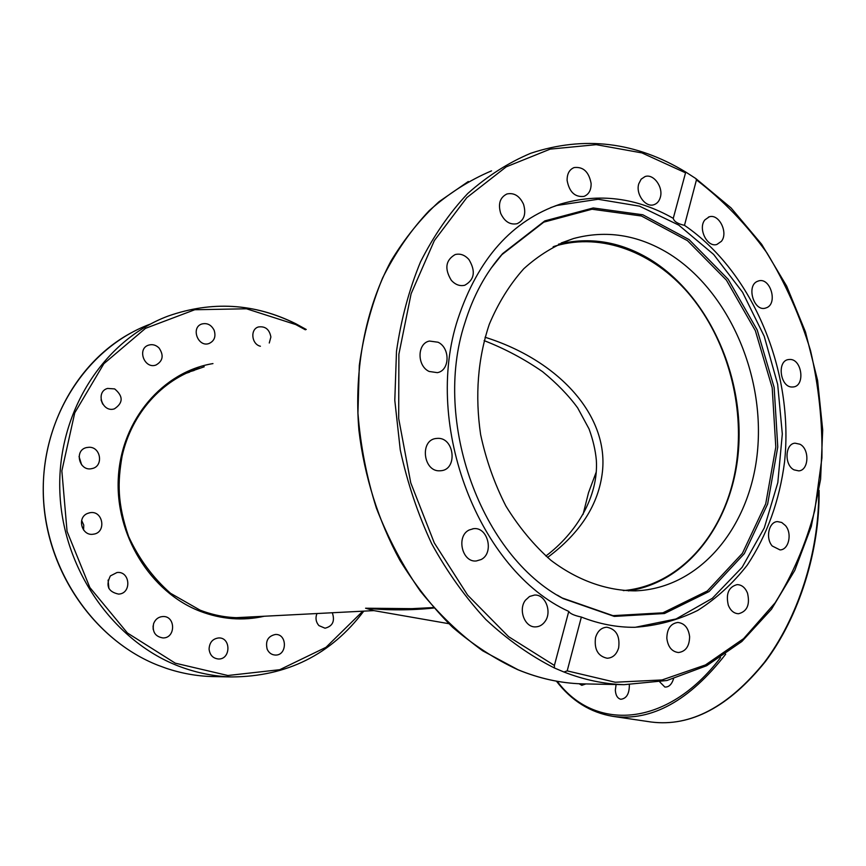 <?xml version="1.0" encoding="UTF-8"?>
<svg xmlns="http://www.w3.org/2000/svg" width="866" height="866" viewBox="0 0 866 866"><rect width="100%" height="100%" fill="white"/><g stroke="black" fill="none" stroke-linecap="round" stroke-linejoin="round"><path stroke-width="1.3" d="M547.529 557.487C580.458 532.936 598.763 504.304 602.444 471.602C608.625 415.106 558.375 360.213 485.047 337.242M596.295 471.894L588.523 492.678L583.056 514.436M236.245 617.675L373.874 610.617L365.571 608.213L373.928 610.627M411.88 608.657L365.571 608.213C388.433 610.443 411.188 610.378 433.823 608.019M553.839 246.464L556.015 245.803C602.227 232.543 653.105 252.287 688.373 293.173C723.543 334.33 742.184 394.236 737.832 450.309C732.744 523.151 685.677 585.145 623.293 590.601M189.557 372.153L185.93 373.343M673.542 678.825C671.702 684.508 668.812 687.247 664.872 687.052L659.816 681.986M629.344 684.779C629.409 693.742 626.562 698.57 620.814 699.273C617.534 698.429 615.704 695.409 615.336 690.213L616.094 684.53M585.849 683.934L581.822 685.32L579.127 683.75M558.494 244.19C589.8 236.613 620.153 241.582 649.565 259.096C706.407 293.563 742.703 371.103 738.839 444.659C735.104 518.171 690.364 581.627 628.445 590.883M668.119 253.132C727.256 289.396 764.126 372.088 757.718 448.62C751.569 525.11 701.189 588.35 635.406 590.861C606.741 590.796 577.47 580.426 550.917 560.302C533.878 545.212 518.886 527.145 505.928 506.101C494.486 483.715 486.043 459.868 480.619 434.57C474.914 395.491 477.805 358.751 489.268 324.339C498.253 302.959 509.76 284.427 523.789 268.741C538.966 255.026 555.539 244.959 573.508 238.551C605.94 229.836 637.473 234.697 668.119 253.132M568.756 611.418C569.969 613.615 574.169 615.488 581.357 617.057L567.198 670.879L563.939 672.005L554.435 667.989L554.392 665.445L568.756 611.418C479.461 570.965 422.532 425.801 457.93 318.84C478.021 258.653 512.131 220.419 560.27 204.138C598.861 192.75 636.521 197.48 673.261 218.34L685.753 172.053L695.777 178.526L696.448 179.901L684.486 225.344C677.818 223.883 674.073 221.544 673.261 218.34M550.635 207.645L556.87 205.469L598.103 199.267L639.519 206.162L678.717 225.084L713.627 254.431L742.563 292.243L764.234 336.333L777.679 384.374L782.312 433.963L777.82 482.633L764.288 527.892L742.162 567.252L712.296 598.341L676.054 618.963L635.308 627.287M684.486 225.344C753.452 272.444 794.133 371.633 784.553 461.946C779.508 500.819 767.081 535.199 747.271 565.087C732.95 583.424 716.409 598.547 697.671 610.443C677.894 620.197 656.872 625.815 634.605 627.298C616.906 627.439 599.153 624.029 581.357 617.057M728.338 605.334C725.665 593.87 728.587 586.964 737.107 584.615C741.718 584.745 745.171 587.559 747.488 593.048C750.162 604.565 747.174 611.472 738.546 613.734C734.032 613.55 730.633 610.747 728.338 605.334M666.831 638.318C667.015 628.813 670.674 623.531 677.807 622.459C684.508 623.206 688.448 627.937 689.617 636.64C689.444 646.231 685.731 651.535 678.457 652.531C671.864 651.687 667.978 646.956 666.831 638.318M595.537 637.592C597.551 631.076 601.296 627.623 606.774 627.211C616.137 629.073 620.099 635.936 618.66 647.79C616.646 654.436 612.825 657.922 607.196 658.247C597.941 656.244 594.054 649.359 595.537 637.592M721.378 241.333L716.886 244.461C707.154 247.752 697.65 228.31 704.924 219.856L709.222 216.836C719.007 213.393 728.577 232.792 721.378 241.333M766.93 307.592L765.165 308.209C753.777 311.414 746.265 285.942 757.285 281.396L758.854 280.844C770.264 277.521 777.885 302.873 766.93 307.592M792.054 387.015C780.158 387.286 776.705 360.884 788.461 359.552L790.106 359.444C802.057 359.379 805.293 385.76 793.472 386.94L792.054 387.015M772.245 546.013C765.23 538.165 768.824 521.689 777.506 521.603L781.717 522.479L785.44 525.543C792.422 533.445 788.785 549.932 780.006 549.91L772.245 546.013M794.035 469.859C784.131 465.129 784.964 443.684 795.042 443.175L799.935 444.226C809.829 449.075 808.898 470.465 798.744 470.877L794.035 469.859M544.92 621.636C542.43 625.014 539.302 626.768 535.545 626.887C524.785 627.612 517.965 609.632 525.456 600.203L529.537 596.479L534.506 595.061C545.364 594.119 552.367 612.067 544.92 621.636M481.095 559.555L476.311 560.962C462.043 562.716 455.917 536.141 469.177 529.992L473.561 528.682C487.894 526.625 494.356 553.158 481.095 559.555M439.657 470.812C423.214 471.678 419.609 440.264 435.934 438.499L437.936 438.348C454.477 437.763 457.713 469.231 441.238 470.703L439.657 470.812M429.146 371.46C416.817 365.917 417.087 343.282 429.471 341.052L438.066 342.232C450.407 347.959 449.898 370.648 437.33 372.651L429.146 371.46M451.294 280.27C444.312 268.731 445.6 260.168 455.148 254.572C460.203 253.294 464.804 254.95 468.939 259.562C475.889 271.22 474.503 279.783 464.761 285.25C459.835 286.397 455.343 284.741 451.294 280.27M500.7 213.393C497.907 203.911 499.974 197.437 506.902 193.984C514.047 192.469 519.589 195.889 523.529 204.246C526.333 213.826 524.19 220.3 517.11 223.699C510.074 225.073 504.607 221.642 500.7 213.393M567.122 180.474C567.003 173.882 569.33 169.574 574.093 167.571C583.219 166.51 588.891 171.793 591.11 183.43C591.229 190.109 588.848 194.439 583.955 196.409C574.927 197.34 569.308 192.036 567.122 180.474M638.762 183.819L641.143 179.186L645.008 176.588C653.451 173.33 663.54 187.121 660.314 197.372C659.199 201.215 657.067 203.662 653.906 204.712C645.527 207.808 635.492 194.038 638.762 183.819M464.674 323.538C473.139 295.945 485.794 272.628 502.637 253.608L544.79 220.906L593.21 207.959L642.843 214.79L689.098 239.611L728.187 279.307L757.22 330.022L774.15 387.438L777.765 446.975L767.655 503.969L744.284 553.688L709.038 591.575L664.46 613.529L614.265 616.397L563.257 598.633C481.713 556.037 432.34 422.327 464.674 323.538M491.184 268.092L501.869 254.691L543.816 222.14L592.019 209.226L641.446 216.002L687.507 240.683L726.444 280.183L755.347 330.65L772.201 387.795L775.806 447.072L765.728 503.796L742.422 553.287L707.316 590.98L662.923 612.814L612.944 615.65L562.164 597.962L557.444 595.191M239.947 617.739L243.649 617.296M194.136 370.475L189.253 371.86M332.317 612.749C335.11 621.084 332.685 626.237 325.031 628.207L318.948 625.62C315.895 622.091 315.235 618.053 316.956 613.529M267.193 649.262C265.223 641.024 267.984 636.088 275.475 634.464C287.404 633.815 287.317 655.616 275.377 655.064C271.653 654.869 268.936 652.932 267.193 649.262M209.074 649.089C209.464 642.42 212.668 638.707 218.708 637.939C231.168 637.322 230.886 659.621 218.427 658.994C212.939 658.387 209.821 655.086 209.074 649.089M153.607 623.639C155.339 619.287 158.381 616.917 162.754 616.538C175.701 615.574 175.96 638.274 162.981 637.939C155.263 636.672 152.145 631.909 153.607 623.639M110.383 575.912L117.007 572.513C130.279 570.802 131.935 593.708 118.555 594.098C108.207 591.835 105.479 585.773 110.383 575.912M87.423 513.484L89.869 512.737C103.13 509.987 106.832 532.774 93.344 534.192C81.891 536.4 76.554 517.76 87.423 513.484M89.046 447.267C100.997 446.824 103.736 466.493 92.013 468.571C79.369 471.981 73.697 450.244 86.546 447.57L89.046 447.267M114.658 388.91C123.383 396.249 123.297 402.896 114.399 408.849C102.318 412.93 95.206 391.789 107.546 388.433L114.658 388.91M159.063 348.013C163.999 355.363 162.96 361.046 155.956 365.041C144.46 369.371 136.741 348.76 148.541 345.155C152.416 343.997 155.923 344.949 159.063 348.013M214.14 330.271C216.089 336.56 214.4 340.966 209.074 343.488C198.054 347.688 190.498 327.478 201.81 324.003C207.191 322.715 211.293 324.804 214.14 330.271M260.406 346.238C251.519 344.322 249.96 329.253 258.404 326.969C265.288 326.006 269.445 329.351 270.885 337.015L269.272 343.001M157.904 665.229L165.893 668.173M102.697 404.097L101.051 399.919M81.653 464.89L79.044 456.523M83.591 530.046L83.753 525.034L81.653 520.466M108.921 588.534L108.088 580.079M153.185 629.42L153.087 625.902M720.544 657.608C666.744 728.458 594.325 731.164 557.228 681.304M556.405 681.152C571.549 700.843 590.385 712.577 612.901 716.355C651.762 721.519 689.358 700.778 725.686 654.166M818.706 492.797C818.933 552.93 797.759 618.335 764.277 662.512C728.003 707.1 690.332 726.942 651.275 722.028L612.901 716.355M696.448 179.901C722.915 200.046 746.405 224.37 766.908 252.861C785.375 283.193 799.924 315.765 810.533 350.6C818.738 386.149 822.527 421.948 821.921 458.006L814.765 510.453C805.835 544.119 792.617 574.905 775.135 602.812L743.602 638.643L705.454 664.947L662.057 679.951L615.228 682.235L567.198 670.879M563.939 672.005C584.02 679.821 604.057 684.043 624.05 684.681L666.907 680.514L706.634 665.737L741.848 641.5L771.498 609.209L794.804 570.348L811.28 526.485L820.611 479.169L822.7 429.958L817.591 380.38L805.467 331.927L786.664 286.072L761.658 244.277L731.099 207.959L695.777 178.526M585.892 683.934L581.66 683.848C560.432 683.166 539.215 678.468 518.009 669.732L482.741 650.842C460.106 634.507 439.3 614.6 420.324 591.11C402.733 565.844 388.098 538.187 376.396 508.147C366.632 477.177 360.483 445.514 357.939 413.147L359.303 365.409C363.655 334.319 371.417 305.178 382.599 277.975C395.535 252.32 411.058 229.891 429.19 210.665C448.48 193.54 469.264 180.269 491.531 170.862M685.753 172.053C635.839 141.808 584.149 135.561 530.696 153.282C508.234 162.743 487.244 176.155 467.737 193.508C449.4 213.014 433.65 235.833 420.475 261.976C409.066 289.72 401.066 319.511 396.487 351.358L394.799 400.352L400.265 449.941C407.356 482.741 417.834 514.003 431.69 543.718C447.278 572.069 465.345 597.345 485.88 619.547C507.487 639.671 530.338 655.822 554.435 667.989M554.392 665.445L508.569 636.651L467.64 595.137L434.277 542.885L410.755 482.827L398.696 418.603L398.88 354.237L411.123 293.704L434.364 240.553L466.828 197.621L506.274 166.813L550.224 149.114L596.219 144.665L641.944 152.914L685.374 172.756M188.139 372.337L204.214 366.794M254.333 616.744L243.259 617.685C228.602 618.129 214.151 615.607 199.916 610.097M212.96 363.59C163.219 371.676 121.738 419.252 118.371 476.982C114.734 534.658 150.554 592.257 200.035 611.244C221.512 619.407 242.924 621.074 264.26 616.235M362.843 611.18L326.027 647.292L279.75 669.699L227.877 675.502L175.268 663.172L127.432 633.003L89.847 587.516L67.061 531.388L61.854 470.866L74.747 412.844L103.866 363.698L145.488 328.355L194.763 309.747L246.496 308.783L295.804 324.588L305.362 329.805M215.212 676.617L211.845 676.552C196.279 676.075 180.875 673.25 165.633 668.087M295.609 323.732C254.409 303.306 211.943 300.74 168.21 316.036C103.736 339.937 56.561 412.692 59.884 492.375C62.969 572.025 116.726 645.451 184.588 668.271C200.111 673.564 215.786 676.454 231.623 676.941C286.83 676.627 330.888 654.685 363.785 611.125M158.435 665.445C93.766 640.331 44.577 568.529 43.3 492.375C41.828 416.189 87.769 347.385 149.948 324.23M484.116 340.609C504.737 348.652 524.222 359 542.538 371.655C556.914 383.4 568.626 395.481 577.665 407.897L589.032 428.897C592.993 439.766 595.429 450.179 596.338 460.171C598.677 496.965 576.117 533.196 545.861 556.037M433.422 607.553L411.935 608.657M373.874 610.617L448.805 623.682M553.114 246.842L556.015 245.803M819.095 490.373C819.929 550.679 799.037 616.733 765.457 661.505C729.031 706.764 690.96 726.942 651.275 722.028M561.2 242.978L573.508 238.551M560.27 204.138L556.87 205.469M472.771 528.78L473.561 528.682M708.464 217.095L709.222 216.836M758.205 281.028L758.843 280.844M562.164 597.962L563.257 598.633M501.869 254.691L502.637 253.608M468.311 181.492L438.986 201.735C420.833 218.427 404.844 238.182 391.021 260.98C365.517 308.772 353.793 368.829 358.903 430.185C364.305 476.148 378.355 520.683 399.789 560.129C415.279 585.351 432.903 607.737 452.637 627.298C473.291 644.964 495.006 659.102 517.781 669.689C539.042 678.446 560.334 683.166 581.66 683.848L624.05 684.681M189.383 371.817L199.418 368.147C162.202 379.6 131.524 413.472 122.074 456.274C117.624 482.2 117.159 502.8 128.558 536.39C138.852 558.711 152.838 577.676 170.526 593.286L200.003 610.108C214.216 615.607 228.635 618.129 243.259 617.685M231.623 676.941L211.845 676.552C196.333 676.075 180.972 673.272 165.774 668.141M89.869 512.748L89.014 512.921M168.21 316.036C212.018 300.719 254.539 303.284 295.782 323.732L306.25 329.481M158.142 665.337C96.927 641.338 49.232 575.793 43.776 503.774C38.245 431.755 75.299 362.659 131.48 332.674"/></g></svg>
